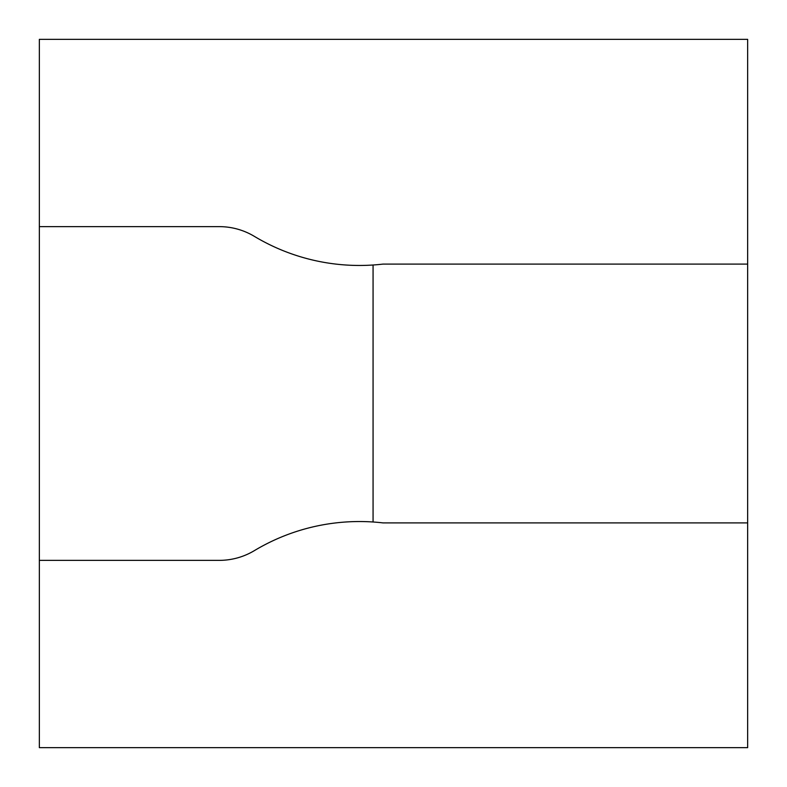 <?xml version="1.0" encoding="UTF-8"?>
<svg xmlns="http://www.w3.org/2000/svg" width="787" height="787" viewBox="0 0 787 787"><rect width="100%" height="100%" fill="white"/><g stroke="black" fill="none" stroke-linecap="round" stroke-linejoin="round"><path stroke-width="1.18" d="M747.65 522.902L747.65 39.35L39.35 39.35L39.35 560.364L219.288 560.364A68.105 68.105 0 0 0 254.329 550.654A204.315 204.315 0 0 1 383.003 522.902L747.65 522.902L747.65 747.65L39.35 747.65L39.35 560.364M747.65 264.098L383.003 264.098A204.315 204.315 0 0 1 254.329 236.346A68.105 68.105 0 0 0 219.288 226.636L39.35 226.636M373.068 521.997L373.068 265.003"/></g></svg>
